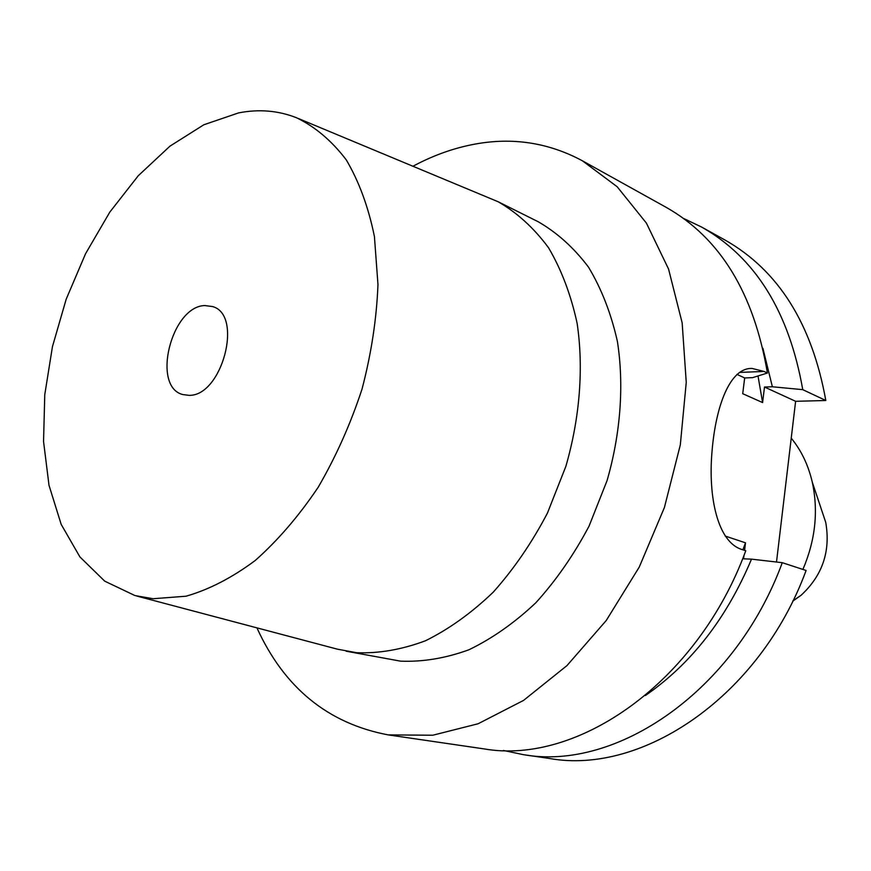 <?xml version="1.0" encoding="UTF-8"?>
<svg xmlns="http://www.w3.org/2000/svg" width="871" height="871" viewBox="0 0 871 871"><rect width="100%" height="100%" fill="white"/><g stroke="black" fill="none" stroke-linecap="round" stroke-linejoin="round"><path stroke-width="1.31" d="M645.422 695.504C691.291 663.756 726.654 618.312 751.499 559.149L782.278 562.688L806.1 570.472C759.741 696.604 642.177 775.168 549.666 758.499L523.286 754.634L503.373 750.454M776.507 562.024L795.615 401.302L764.498 387.029L772.381 386.778L762.887 348.248M683.365 218.349L701.732 227.113L725.042 240.058C778.413 270.326 812.001 323.805 825.817 400.508L795.615 401.302M791.227 438.157C801.255 450.361 808.266 465.005 812.262 482.077C818.522 511.081 815.398 540.205 802.899 569.427M821.832 510.7L825.73 522.35C830.738 551.147 822.518 575.459 801.048 595.307L792.773 601.132M204.685 305.558L212.568 306.548C243.63 314.899 222.007 396.599 188.898 395.336L182.801 394.552C151.293 386.855 171.271 306.429 204.685 305.558M238.567 112.903L203.836 124.771L169.987 146.132L138.282 175.713L109.822 212.089L85.543 253.755L66.207 299.145L52.445 346.658L44.769 394.661L43.55 441.455L49.005 485.289L61.177 524.375L79.903 556.917L104.727 581.164L134.907 595.546L153.133 598.725L186.046 596.21C209.029 589.613 232.067 577.723 255.17 560.543C277.827 540.466 298.797 516.078 318.1 487.401C335.945 456.752 350.588 423.948 362.053 388.999C371.329 353.582 376.642 318.753 377.97 284.523L374.421 236.52C368.4 207.015 359.015 181.451 346.244 159.839C331.851 140.906 315.28 126.872 296.532 117.748C278.197 110.552 258.872 108.929 238.567 112.903M136.812 596.047L337.338 649.156L356.653 652.717C378.961 653.577 401.912 649.592 425.505 640.751C449.044 629.112 471.625 612.912 493.247 592.16C513.857 569.046 531.909 542.731 547.391 513.193L565.845 466.41C579.912 417.71 583.722 368.106 577.157 323.5C570.995 294.942 561.447 269.672 548.523 247.712C533.956 228.05 517.167 212.731 498.158 201.756L538.158 221.724C557.124 232.644 573.902 247.778 588.48 267.114C601.458 288.671 611.083 313.418 617.387 341.345C624.169 384.906 620.707 433.225 607.065 480.596L589.079 526.073C573.913 554.751 556.188 580.304 535.894 602.71C514.565 622.83 492.246 638.519 468.936 649.766C445.549 658.269 422.751 662.069 400.529 661.143L346.125 651.203M298.35 118.51L498.158 201.756M413.126 166.154C434.673 154.592 456.742 146.992 479.333 143.356C515.599 137.585 549.949 143.399 582.383 160.787L617.158 186.732L646.413 223.128L668.547 269.019L682.156 322.836L686.25 382.369L680.305 444.939L664.41 507.521L639.281 567.021L606.205 620.555L566.945 665.629L523.536 700.415L478.114 723.757L432.745 735.233L388.172 734.884L484.124 748.908C577.429 765.217 697.421 682.526 745.772 550.755L742.299 549.612C717.856 542.655 707.873 497.493 712.064 450.982C715.864 405.124 730.312 367.333 752.196 368.455L764.063 371.449L767.416 373.028C753.927 293.179 720.186 237.946 666.173 207.342L582.383 160.787M256.934 627.86C284.251 687.818 327.997 723.496 388.172 734.884M758.01 375.967L762.604 402.565L742.723 393.703L744.672 377.938L752.609 377.644L767.416 373.028M751.499 559.149L743.551 558.823L743.965 555.415M782.278 562.688C735.048 691.258 616.211 771.456 523.286 754.634M701.732 227.113C755.375 257.522 789.05 311.698 802.746 389.653L825.817 400.508M772.381 386.778L802.746 389.653M744.585 550.363L745.5 542.829L742.898 549.808M762.604 402.565L764.498 387.029M725.151 536.046L745.5 542.829M744.672 377.938L736.931 374.388M739.425 372.418L764.063 371.449M825.73 522.35L812.262 482.077M801.048 595.307L792.926 600.805"/></g></svg>
